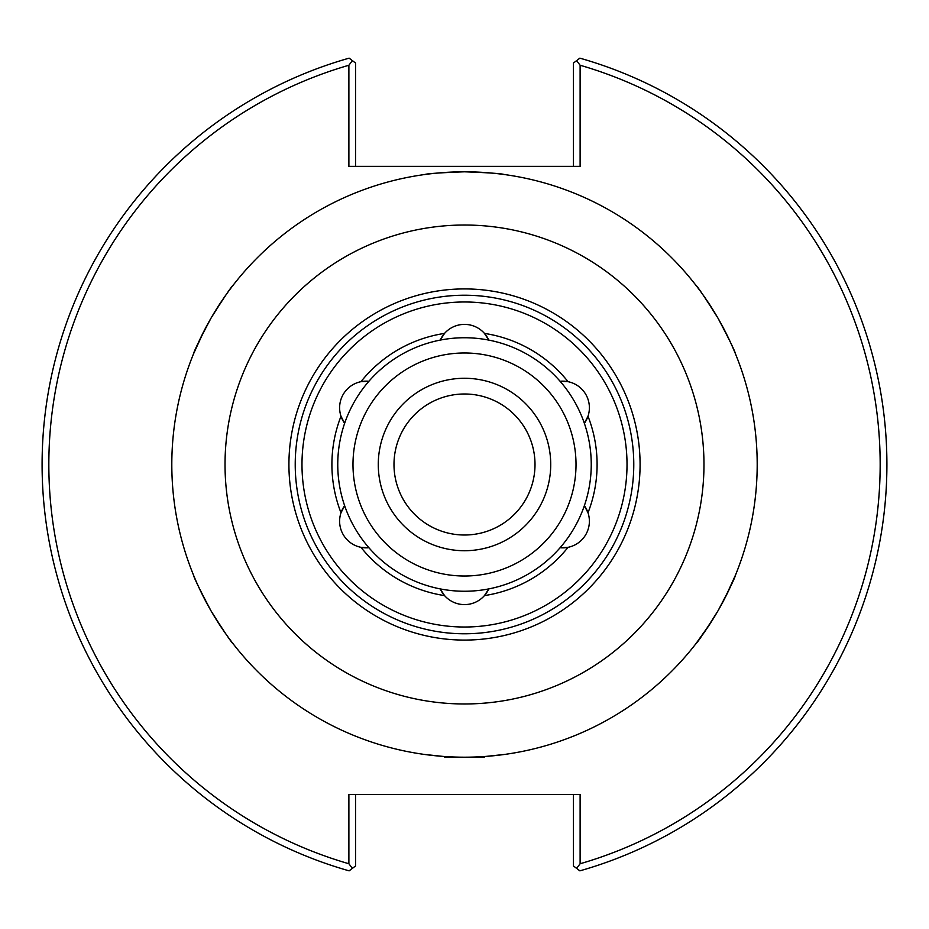 <?xml version="1.0" encoding="UTF-8"?>
<svg xmlns="http://www.w3.org/2000/svg" width="929" height="929" viewBox="0 0 929 929"><rect width="100%" height="100%" fill="white"/><g stroke="black" fill="none" stroke-linecap="round" stroke-linejoin="round"><path stroke-width="1.39" d="M368.894 547.715L360.951 547.32A26.604 26.604 0 0 1 341.001 512.773L344.636 505.69A126.75 126.75 0 0 0 368.894 547.715A26.604 26.604 0 0 1 360.951 547.32A132.603 132.603 0 0 0 444.55 595.594A26.604 26.604 0 0 1 440.23 588.905A126.75 126.75 0 0 0 488.77 588.905A26.604 26.604 0 0 1 444.55 595.594L440.23 588.905A126.75 126.75 0 0 1 368.894 547.715M341.001 512.773A26.604 26.604 0 0 1 344.636 505.69A126.75 126.75 0 0 1 344.636 423.31L341.001 416.227A26.604 26.604 0 0 1 360.951 381.68L368.894 381.285A126.75 126.75 0 0 0 344.636 423.31A26.604 26.604 0 0 1 341.001 416.227A132.603 132.603 0 0 0 341.001 512.773M488.77 340.095A126.75 126.75 0 0 0 440.23 340.095A26.604 26.604 0 0 1 488.77 340.095L484.45 333.406A132.603 132.603 0 0 1 568.049 381.68A26.604 26.604 0 0 1 584.364 423.31A126.75 126.75 0 0 0 560.106 381.285A26.604 26.604 0 0 1 568.049 381.68L560.106 381.285A126.75 126.75 0 0 0 488.77 340.095M440.23 340.095L444.55 333.406A132.603 132.603 0 0 0 360.951 381.68A26.604 26.604 0 0 1 368.894 381.285A126.75 126.75 0 0 1 440.23 340.095M560.106 547.715A126.75 126.75 0 0 0 584.364 505.69A26.604 26.604 0 0 1 560.106 547.715L568.049 547.32A132.603 132.603 0 0 1 484.45 595.594L488.77 588.905A126.75 126.75 0 0 0 560.106 547.715M584.364 505.69L587.999 512.773A132.603 132.603 0 0 0 587.999 416.227L584.364 423.31A126.75 126.75 0 0 1 584.364 505.69M464.5 627.017A162.517 162.517 0 0 0 627.017 464.5A162.517 162.517 0 0 0 464.5 301.983A162.517 162.517 0 0 0 301.983 464.5A162.517 162.517 0 0 0 464.5 627.017M576.619 60.629L579.87 58.155A422.405 422.405 0 0 1 579.87 870.845L576.619 868.371L580.114 863.749A415.646 415.646 0 0 0 580.114 65.251L576.619 60.629L573.46 63.033L573.46 166.349M355.54 166.349L355.54 63.033L352.381 60.629L348.886 65.251L348.886 166.349L580.114 166.349L580.114 65.251M348.886 65.251A415.646 415.646 0 0 0 348.886 863.749L352.381 868.371L349.13 870.845A422.405 422.405 0 0 1 349.13 58.155L352.381 60.629M580.114 863.749L580.114 794.446L348.886 794.446L348.886 863.749M573.46 794.446L573.46 865.967L576.619 868.371M352.381 868.371L355.54 865.967L355.54 794.446M464.5 633.775A169.275 169.275 0 0 0 633.775 464.5A169.275 169.275 0 0 0 464.5 295.225A169.275 169.275 0 0 0 295.225 464.5A169.275 169.275 0 0 0 464.5 633.775M464.5 550.723A86.223 86.223 0 0 0 550.723 464.5A86.223 86.223 0 0 0 464.5 378.277A86.223 86.223 0 0 0 378.277 464.5A86.223 86.223 0 0 0 464.5 550.723M464.5 393.989A70.511 70.511 0 0 0 393.989 464.5A70.511 70.511 0 0 0 464.5 535.011A70.511 70.511 0 0 0 535.011 464.5A70.511 70.511 0 0 0 464.5 393.989M484.462 757.193L464.5 757.193C492.312 756.334 492.312 756.334 464.5 757.193C436.688 756.334 436.688 756.334 464.5 757.193L444.538 757.193M211.022 610.852C223.924 631.383 231.367 642.45 233.342 644.041C231.367 642.45 223.924 631.383 211.022 610.852C199.689 589.404 193.824 577.432 193.429 574.912C193.824 577.432 199.689 589.404 211.022 610.852M203.73 331.583L193.429 354.088C193.824 351.568 199.689 339.596 211.022 318.148C223.924 297.617 231.367 286.55 233.342 284.959C231.367 286.55 223.924 297.617 211.022 318.148M464.5 171.807C440.265 172.713 426.957 173.63 424.588 174.536C426.957 173.63 440.265 172.713 464.5 171.807C488.735 172.713 502.043 173.63 504.412 174.536C502.043 173.63 488.735 172.713 464.5 171.807A292.693 292.693 0 0 0 171.807 464.5A292.693 292.693 0 0 0 464.5 757.193A292.693 292.693 0 0 0 757.193 464.5A292.693 292.693 0 0 0 464.5 171.807M717.978 318.148C705.076 297.617 697.633 286.55 695.658 284.959C697.633 286.55 705.076 297.617 717.978 318.148C729.311 339.596 735.176 351.568 735.571 354.088C735.176 351.568 729.311 339.596 717.978 318.148M725.27 597.417L735.571 574.912C735.176 577.432 729.311 589.404 717.978 610.852C705.076 631.383 697.633 642.45 695.658 644.041L709.988 623.882M486.064 756.392L504.412 754.464L486.064 756.392M424.588 754.464L442.936 756.392L424.588 754.464M464.5 703.973A239.473 239.473 0 0 0 703.973 464.5A239.473 239.473 0 0 0 464.5 225.027A239.473 239.473 0 0 0 225.027 464.5A239.473 239.473 0 0 0 464.5 703.973M576.015 464.5A111.515 111.515 0 0 0 464.5 352.985A111.515 111.515 0 0 0 352.985 464.5A111.515 111.515 0 0 0 464.5 576.015A111.515 111.515 0 0 0 576.015 464.5M640.081 464.5A175.581 175.581 0 0 0 464.5 288.919A175.581 175.581 0 0 0 288.919 464.5A175.581 175.581 0 0 0 464.5 640.081A175.581 175.581 0 0 0 640.081 464.5"/></g></svg>
